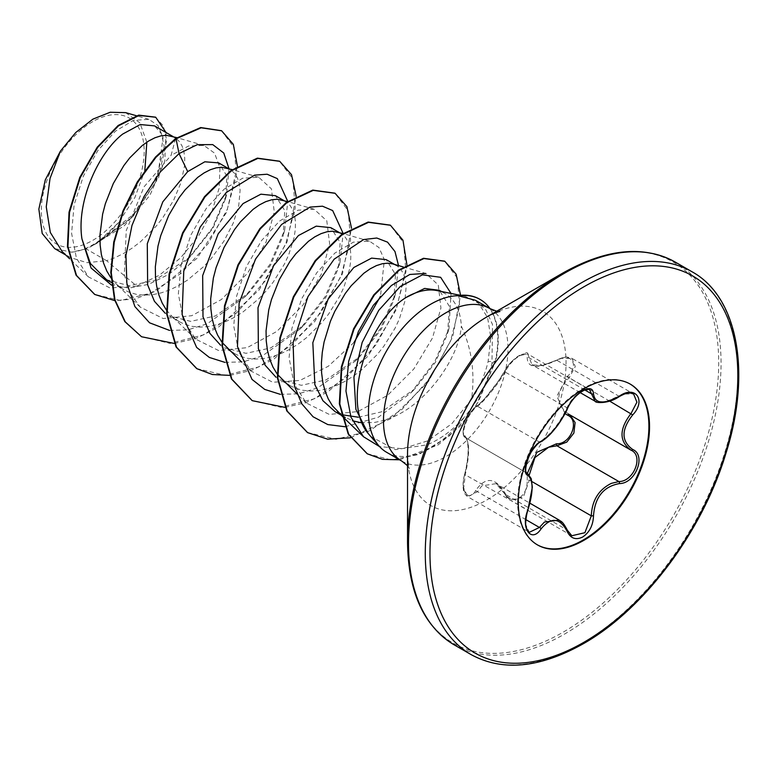 <?xml version="1.0" encoding="UTF-8"?>
<svg xmlns="http://www.w3.org/2000/svg" width="777" height="777" viewBox="0 0 777 777"><rect width="100%" height="100%" fill="white"/><g stroke="black" fill="none" stroke-linecap="round" stroke-linejoin="round"><path stroke-width="0.58" stroke-dasharray="3.88 2.91" d="M565.064 413.597L556.856 396.221L567.598 376.194C580.098 364.811 570.745 351.583 556.478 360.402C537.266 369.085 527.515 368.211 527.214 357.789C527.369 353.516 524.592 352.826 518.881 355.711C512.966 359.528 508.343 364.491 505.001 370.6C497.921 383.566 482.954 402.165 475.767 406.973C468.677 410.509 459.372 434.528 464.665 435.596C469.493 440.442 469.493 453.447 464.665 474.621C459.372 490.17 468.696 503.418 475.767 490.433C485.606 476.388 495.347 477.263 505.001 493.045C508.343 499.339 512.966 501.087 518.881 498.29C524.592 494.357 527.369 488.325 527.214 480.205L529.37 480.089L523.358 497.115L510.12 500.116L496.056 483.653L481.789 485.887L477.505 491.695L467.725 496.756L463.684 488.082L465.345 474.368C469.706 454.234 469.706 441.987 465.345 437.606C460.159 436.431 466.754 415.336 474.932 408.304L477.505 406.254C483.974 401.728 498.212 384.023 505.05 371.989C508.537 365.151 513.51 359.644 519.968 355.458L527.787 354.001L532.002 364.801L542.365 365.588L561.538 358.323L571.998 358.391L633.595 393.939L623.348 394.007L605.312 402.01L595.095 401.223M567.375 408.731A1.661 0.913 22.7 0 0 566.987 407.75L505.05 371.989A1.661 0.971 -152.3 0 1 504.72 370.872C507.099 367.414 504.768 368.997 512.723 360.363C523.076 353.253 528.098 351.136 527.787 354.001L589.5 389.627L581.526 391.006C575.116 395.163 570.269 400.738 566.987 407.75C559.333 423.863 550.145 435.285 539.432 442.016L536.732 443.978C528.185 450.815 521.678 471.862 527.282 473.368C533.333 478.642 533.333 490.899 527.282 510.13L525.32 523.717L529.302 532.313L467.705 496.746C465.248 494.493 460.848 492.055 464.549 474.436L528.03 510.178M464.665 474.621L464.549 474.436C467.676 463.597 468.278 451.437 468.113 449.057C467.754 441.666 466.909 437.888 465.578 437.733L527.107 473.28M559.168 520.095L571.823 535.741L510.12 500.116C508.508 499.504 506.701 497.435 504.691 493.89A1.661 0.796 -25.4 0 0 505.05 494.153L566.987 529.914A1.661 0.903 157.4 0 1 567.375 530.244M527.214 480.205L527.321 473.397M537.179 544.735A92.822 53.594 -60 0 1 536.858 544.56A92.822 53.594 -60 0 1 522.639 470.182A92.822 53.594 -60 0 1 583.274 388.383A92.822 53.594 -60 0 1 629.681 383.789A92.822 53.594 -60 0 1 629.992 383.974M92.754 121.61A72.717 41.987 120 0 0 41.336 210.664A72.717 41.987 120 0 0 92.754 240.355A72.717 41.987 120 0 0 144.172 151.292A72.717 41.987 120 0 0 92.754 121.61M563.111 272.892L563.121 272.882A220.027 127.04 120 0 1 718.706 362.713A220.027 127.04 120 0 1 563.121 632.196A220.027 127.04 120 0 1 407.536 542.365M370.454 436.324L395.299 449.669L427.146 444.823C440.889 439.073 453.457 429.652 464.84 416.54A88.044 50.835 -60 0 1 430.72 447.989A88.044 50.835 -60 0 1 386.703 452.35M457.323 295.687L465.054 296.299L478.719 303.37L487.606 317.638L490.831 337.674L488.102 361.538C485.033 374.747 479.506 387.412 471.513 399.543C475.174 373.29 471.785 348.815 461.334 326.117A78.613 45.387 -60 0 0 445.134 293.648A78.613 45.387 -60 0 0 436.975 290.579M358.382 417.23L381.488 411.859L415.035 388.762L435.431 362.276L447.523 333.945L449.465 306.468L439.355 290.307M341.074 415.122L352.467 420.784M360.8 422.678L374.096 422.533L382.721 420.716L391.501 417.647C427.117 403.593 459.129 357.371 461.334 326.117M62.199 251.602L69.881 257.401L86.937 262.675L106.595 260.693L86.082 248.854A78.613 45.387 120 0 0 93.046 245.338A78.613 45.387 120 0 0 93.386 245.134L129.681 219.619L155.585 182.245L164.209 146.659L161.48 133.77L154.565 125.893M175.573 138.568L171.076 155.351L188.597 145.998L203.856 145.425L214.607 153.166L219.969 168.065L219.085 188.403L211.791 211.917L198.572 235.975L180.536 257.906L159.275 275.281L136.752 286.121L106.595 260.693L114.675 257.818L123.446 253.545L132.08 248.174L140.433 241.802L155.769 226.641L162.519 218.162L173.66 200.223L181.138 182.216L184.576 165.569L184.741 158.187L183.906 151.622L182.08 146.027L179.341 141.511L175.952 138.316M106.585 279.739L128.807 285.654L154.254 280.672L190.064 256.964L212.869 228.37L225.592 198.572L226.884 175.932L218.648 162.888M110.985 277.972L116.2 283.964L122.193 288.694L128.943 292.171L136.344 294.337L144.279 295.173L152.632 294.677L161.266 292.861L170.037 289.782L178.807 285.509L187.442 280.138L203.739 266.54L211.14 258.605L223.873 241.258L233.246 223.106L238.733 205.604L240.112 190.151L239.267 183.586L237.451 177.991L234.712 173.475L231.128 170.144L226.505 167.978M166.346 309.936L171.562 315.928L179.176 321.649L169.163 315.87L190.666 321.367L215.394 315.967L248.941 292.871L270.542 265.258L283.1 236.004L284.78 210.557L275.456 195.687M179.176 321.649L184.304 324.135L191.705 326.301L199.65 327.136L208.003 326.641L216.628 324.825L225.408 321.746L234.178 317.472L242.812 312.101L259.1 298.514L266.501 290.569L273.251 282.09L284.392 264.151L288.617 255.07L294.104 237.568L295.309 229.497L295.474 222.115L294.629 215.55L292.812 209.955L290.074 205.449L286.49 202.107L281.866 199.942M226.787 347.766L234.537 353.613L224.524 347.834L246.027 353.331L270.755 347.931L304.302 324.835L325.913 297.232L338.461 267.978L340.141 242.492L330.827 227.651M221.717 341.899L222.203 342.56M234.537 353.613L239.666 356.099L247.067 358.265L255.011 359.1L263.364 358.605L271.999 356.789L280.769 353.71L289.539 349.436L298.174 344.065L306.526 337.694L321.863 322.542L328.613 314.054L339.753 296.124L343.978 287.034L349.465 269.532L350.67 261.47L350.845 254.079L350 247.523L348.174 241.919L345.435 237.412L341.851 234.071L337.228 231.905M282.158 379.73L289.908 385.577L279.895 379.798L301.379 385.295L326.117 379.895L359.673 356.798L381.274 329.205L393.822 299.932L395.503 274.466L386.188 259.615M277.078 373.863L277.564 374.524M289.908 385.577L295.037 388.063L302.438 390.229L310.373 391.064L318.725 390.569L327.36 388.753L336.13 385.683L344.91 381.41L353.535 376.029L361.888 369.667L377.233 354.506L383.984 346.018L395.114 328.088L399.339 318.997L404.827 301.495L406.206 286.043L405.361 279.487L403.545 273.892L400.806 269.376L397.222 266.035L392.599 263.869M173.057 136.558L174.738 137.539L171.134 136.014M136.752 286.121L109.975 287.956L88.423 276.884L76.447 258.285L71.591 233.323L74.116 204.827L83.372 176.107L97.873 150.553L115.394 131.216L133.314 120.396L148.893 119.328L158.081 125.612L163.053 137.616L158.09 173.737L133.838 214.034L96.999 243.055L118.658 222.436L134.868 197.581L144.852 170.445M125.631 112.636L139.879 122.844L146.834 142.162M86.082 248.854L71.649 252.185L54.72 248.64M228.992 168.696L226.583 194.658L212.335 228.088L188.257 258.712L168.978 274.232L148.766 284.304L129.167 288.073L111.635 285.217M237.412 166.239L226.69 212.111L197.096 258.255L156.294 290.919L134.945 298.98L114.802 300.621M166.035 132.508L164.773 161.393L149.912 195.299L124.407 225.66L93.386 245.134M221.416 130.682L234.256 147.679L236.412 175.466L227.302 209.304L208.061 243.696L181.313 273.154L150.738 293.123L120.484 300.544L94.571 294.347M155.507 117.152L163.355 125.991L166.686 139.977L158.673 177.525L133.265 216.259L97.737 242.861L93.57 245.076M96.999 243.055L97.737 242.861M471.513 399.543L451.728 423.815L427.603 440.899L402.447 448.708L379.535 446.581M403.224 266.929L425.777 273.417L438.286 284.955L440.928 308.013L432.498 337.966L413.811 369.007L387.636 395.299L357.906 411.577L329.293 414.432L306.284 402.991L293.949 383.673L289.083 357.75L291.929 328.302L301.719 298.747L316.822 272.649L334.936 253.03L353.38 242.162L369.444 241.171L378.962 247.542L384.362 259.664L380.487 296.299M354.05 342.404L328.302 366.268L299.835 380.458L272.756 382.255L250.922 371.017L238.578 351.699L233.722 325.777L236.567 296.309L246.358 266.764L261.47 240.656L279.584 221.056L298.028 210.188L314.073 209.207L326.796 220.823L329.642 243.959L321.396 274.048L302.904 305.196L276.816 331.439L247.105 347.669L218.522 350.495L195.551 339.054L183.207 319.735L178.351 293.823L181.196 264.345L190.987 234.819L206.099 208.702L224.213 189.102L242.667 178.224L258.712 177.243L271.445 188.879L274.271 212.004L266.055 242.045L247.542 273.242L221.416 299.504L191.744 315.705L163.18 318.541L140.19 307.09L130.109 293.016L124.31 274.708L126.233 230.614L143.978 186.907L171.076 155.351M475.485 300.281L485.984 310.004L492.501 324.504L491.977 363.413C487.509 382.507 478.467 400.223 464.84 416.54M169.551 330.41L187.83 329.895L207.226 323.776L244.794 296.999L269.755 264.685L284.703 229.982L287.772 201.457M224.912 362.373L243.201 361.859L262.597 355.74L300.155 328.962L325.126 296.649L340.073 261.936L343.143 233.421M280.283 394.337L298.562 393.832L317.958 387.704L355.516 360.936L380.487 328.622L395.435 293.92L398.523 265.579M345.124 426.748L378.506 417.162L410.887 392.89L434.761 361.664L448.989 328.574L451.029 293.444M174.281 343.444L196.125 338.413L218.424 327.204L259.149 289.908L287.082 241.89L296.163 196.27M229.963 375.388L251.787 370.27L274.038 359.013L314.646 321.707L342.482 273.766L351.525 228.244M285.004 407.381L306.245 402.573L327.933 391.899L367.89 356.293L396.153 309.897L406.895 264.714M350.476 437.791L391.705 418.201L428.438 381.507L452.738 336.771L460.557 295.299M399.601 459.799L438.121 444.9L461.111 425.349L474.883 408.1L495.629 361.431L488.102 361.538M141.327 336.616L170.105 343.395L203.389 334.936L236.655 312.83L265.384 280.73L285.761 243.774L295.211 207.886L292.822 178.797L279.497 161.198M196.678 368.57L225.466 375.359L258.741 366.909L292.006 344.803L320.746 312.704L341.122 275.757L350.573 239.87L348.193 210.771L334.868 193.162M252.049 400.534L280.827 407.323L314.112 398.873L347.387 376.767L376.117 344.658L396.493 307.711L405.944 271.824L403.554 242.725L390.229 225.126M307.42 432.507L335.975 439.287L368.988 431.06L402.059 409.333L430.613 377.564L450.514 341.084L459.634 306.08L457.303 277.981L444.58 261.15M367.123 453.69L391.258 459.965L418.91 454.428L449.096 436.091L467.56 417.094L478.486 401.524L495.163 361.169A87.073 50.272 -60 0 0 479.982 299.388M71.649 252.185A78.205 45.153 120 0 0 118.658 222.436M490.073 308.702A87.073 50.272 -60 0 1 495.629 361.431L491.977 363.413M631.4 450.388L569.123 414.442L631.41 450.398M619.424 396.484L556.497 360.062C566.666 355.905 565.423 356.624 571.998 358.382L575.291 366.618L569.123 377.719C555.448 392.434 555.448 404.681 569.123 414.442A1.661 0.981 -61.9 0 0 569.094 414.432A1.661 0.981 -61.9 0 0 569.007 414.394M464.665 435.596A1.661 1.583 -65.5 0 0 465.345 437.606L527 473.203M540.51 442.006A1.661 1.379 63.4 0 1 539.432 442.016L477.505 406.254A1.661 1.428 -123.3 0 0 476.252 406.361L476.252 406.361A1.661 1.428 -123.3 0 0 475.767 406.973M465.19 437.529C462.674 436.14 462.383 432.022 464.316 425.174C467.579 416.122 471.561 409.848 476.252 406.361C480.74 402.758 484.013 399.601 486.081 396.901L498.31 381.196L504.72 370.872A1.661 0.971 -152.3 0 1 505.001 370.6M475.767 490.433A1.661 0.913 -149.6 0 0 477.505 491.695L525.864 519.619M584.741 389.928L529.37 357.954A1.661 1.389 7.1 0 0 527.214 357.789M505.001 493.045A1.661 0.796 -25.4 0 0 504.691 493.89C500.145 486.771 497.27 483.362 496.066 483.663L530.137 503.331M580.089 392.57L532.012 364.801C532.964 363.694 531.555 370.707 556.497 360.062L556.478 360.402M609.702 401.146L569.123 377.719L567.598 376.194M471.056 654.574A220.998 127.593 120 0 0 581.555 643.628A220.998 127.593 120 0 0 725.932 448.883A220.998 127.593 120 0 0 692.054 271.785M454.273 644.891A220.998 127.593 120 0 0 564.782 633.945A220.998 127.593 120 0 0 709.158 439.199A220.998 127.593 120 0 0 675.281 262.102M407.536 465.695L409.401 468.278C408.984 469.658 408.362 464.976 407.536 454.234A112.092 64.714 120 0 0 486.79 499.999A112.092 64.714 120 0 0 566.054 362.713A112.092 64.714 120 0 0 486.79 316.948L486.79 316.958M401.728 461.033A88.044 50.835 120 0 0 445.755 456.672A88.044 50.835 120 0 0 503.273 379.079A88.044 50.835 120 0 0 489.772 308.527M529.37 480.089L531.924 481.565M630.312 384.149L629.681 383.789M499.883 311.548L496.717 311.227M460.266 295.328L465.054 296.299M111.334 282.478L123.815 289.685M228.419 168.531L230.109 169.503M283.78 200.495L285.47 201.466M339.151 232.459L340.841 233.43M394.512 264.423L396.202 265.394M88.423 276.884L69.658 258.799M148.893 119.328L136.383 115.724M441.375 291.482L445.134 293.648M65.724 254.992L69.881 257.401M341.725 415.744L341.21 415.248M306.284 402.991L296.999 394.036M369.444 241.171L342.948 233.547M250.922 371.017L241.637 362.072M314.073 209.207L287.587 201.583M195.551 339.054L171.426 315.802M258.712 177.243L232.226 169.619M140.19 307.09L116.055 283.838M203.856 145.425L176.913 137.675M244.794 296.999L248.941 292.871M284.703 229.982L283.1 236.004M300.155 328.962L304.302 324.835M340.073 261.936L338.461 267.978M355.516 360.936L359.673 356.798M395.435 293.92L393.832 299.932M410.887 392.89L415.035 388.762M448.989 328.574L447.523 333.945M190.064 256.964L188.257 258.712M225.592 198.572L226.583 194.658M537.49 544.92L536.858 544.56M465.578 437.733L526.923 473.144"/><path stroke-width="1.17" d="M541.122 441.297C551.058 434.906 559.702 424.155 567.045 409.042C570.493 401.301 575.699 395.163 582.672 390.646C589.5 387.208 593.113 388.257 593.502 393.784C594.861 403.885 603.515 404.652 619.454 396.095C635.508 384.761 646.532 400.466 632.701 414.908C621.144 429.652 621.144 441.181 632.701 449.475C646.542 455.186 635.479 483.624 619.454 483.576C603.506 486.499 594.852 497.261 593.502 515.86C593.113 525.349 589.5 532.4 582.672 537.004C575.699 540.384 570.493 538.432 567.045 531.157C559.693 517.618 551.048 516.841 541.122 528.836C531.322 543.774 520.299 528.039 527.894 510.003C533.478 491.773 533.478 480.235 527.894 475.398C520.299 473.319 531.342 444.871 541.122 441.297A1.661 1.379 63.4 0 1 540.51 442.006C538.636 441.657 529.642 453.04 528.826 456.711C525.33 466.656 524.757 472.173 527.107 473.28L526.923 473.144M529.302 532.313L539.432 527.457L544.424 522.047L559.168 520.095C560.877 521.775 562.062 520.124 567.375 530.244A1.661 0.903 157.4 0 1 567.045 531.157M570.056 414.996L575.106 422.552L573.863 433.071L566.783 442.103L556.944 445.794L548.679 447.212L534.926 457.556L529.302 474.825M567.375 530.244L571.833 535.741L584.906 532.701L591.307 515.85C591.967 500.505 598.64 489.685 611.324 483.372L618.88 481.546C633.809 481.73 643.978 455.604 631.06 450.204L631.089 450.213C619.016 441.453 619.016 429.215 631.06 413.471L636.917 402.185L633.614 393.958C628.991 392.579 627.865 392.016 619.424 396.484L619.454 396.095M527.321 473.397L536.878 452.282L556.478 443.803C570.784 444.454 580.089 420.435 567.598 415.18L565.064 413.597M629.992 383.974A92.822 53.594 -60 0 1 643.822 458.449A92.822 53.594 -60 0 1 583.274 539.966A92.822 53.594 -60 0 1 537.179 544.735M583.896 388.753A92.822 53.594 -60 0 1 630.312 384.149A92.822 53.594 -60 0 1 644.541 458.527A92.822 53.594 -60 0 1 583.896 540.326A92.822 53.594 -60 0 1 537.49 544.92A92.822 53.594 -60 0 1 523.261 470.541A92.822 53.594 -60 0 1 583.896 388.753M407.536 542.365L407.536 454.234A112.092 64.714 120 0 1 486.79 316.958A112.092 64.714 120 0 0 486.79 316.958L563.121 272.882A220.027 127.04 120 0 0 407.536 542.365C408.207 592.103 423.786 626.281 454.273 644.891L471.056 654.574C502.418 671.678 539.801 668.084 583.216 643.793C643.783 609.654 702.204 531.818 725.757 453.933C751.845 372.436 737.742 296.785 692.054 271.785A220.998 127.593 120 0 0 581.555 282.731A220.998 127.593 120 0 0 437.179 477.486A220.998 127.593 120 0 0 471.056 654.574M441.375 291.482L439.355 290.307L424.66 288.432L405.934 297.572C367.696 321.338 341.404 402.088 368.113 433.44L379.157 446.153A88.044 50.835 -60 0 1 375.738 374.145A88.044 50.835 -60 0 1 430.72 304.215A88.044 50.835 -60 0 1 458.158 295.726L457.323 295.687A87.073 50.272 -60 0 1 479.759 299.252A87.073 50.272 -60 0 1 479.982 299.388M496.717 311.227L489.772 308.527A88.044 50.835 120 0 0 445.755 312.888A88.044 50.835 120 0 0 388.228 390.472A88.044 50.835 120 0 0 401.728 461.033L386.703 452.35A88.044 50.835 -60 0 1 379.157 446.153M406.74 297.028A78.613 45.387 -60 0 1 436.975 290.579L460.266 295.328M394.512 264.423L386.188 259.615L371.61 258.11L353.807 267.502L328.127 299.116L312.83 342.735L314.85 384.683L322.941 400.738L335.256 411.761L341.074 415.122M341.482 414.665L358.382 417.23M403.224 266.929L392.599 263.869L387.888 263.17L382.352 263.724L376.408 265.617L370.182 268.823L363.811 273.281L351.223 285.713L345.279 293.473L334.751 311.412L330.41 321.289L324.087 341.997L322.27 352.476L321.425 362.781L321.6 372.756L322.795 382.206L325.039 390.986L328.282 398.941L332.517 405.924L341.103 414.763M341.579 415.122L345.27 417.54M352.467 420.784L360.8 422.678M173.057 136.558L154.565 125.893L140.239 124.534L122.688 134.071C97.989 153.176 76.233 202.059 81.944 238.927L90.365 263.461L106.585 279.739L111.334 282.478M176.913 137.675L166.424 135.315L160.888 135.868L154.944 137.762L148.718 140.958L142.356 145.425L129.769 157.857L123.825 165.608L113.296 183.547L105.371 203.681L102.632 214.141L99.971 234.926L100.136 244.901L101.34 254.351L103.574 263.131L106.828 271.076L110.985 277.972M228.419 168.531L218.648 162.888L204.827 161.791L187.704 171.61L162.811 201.845L147.29 243.706L147.64 284.868L154.429 301.301L165.297 313.325M232.226 169.619L221.785 167.278L216.259 167.832L210.314 169.726L204.089 172.921L197.717 177.389L185.13 189.821L179.186 197.572L168.658 215.52L160.732 235.645L157.993 246.105L155.332 266.89L155.497 276.865L156.701 286.315L158.945 295.095L162.189 303.04L166.346 309.936M283.78 200.495L275.456 195.687L260.878 194.182L243.075 203.574L218.172 233.819L202.671 275.602L203.001 316.793L209.79 333.255L220.639 345.27M287.587 201.583L277.156 199.242L271.62 199.796L265.676 201.69L259.45 204.885L253.088 209.353L240.491 221.785L234.547 229.545L224.019 247.484L216.093 267.609L213.354 278.069L210.693 298.854L210.868 308.828L212.072 318.279L214.306 327.059L217.56 335.004L221.717 341.899M222.203 342.56L241.637 362.072M339.151 232.459L330.827 227.651L316.249 226.146L298.436 235.538L273.514 265.821L258.013 307.663L258.382 348.805L265.171 365.248L276.049 377.272M342.948 233.547L332.517 231.206L326.991 231.76L321.037 233.654L314.811 236.849L308.45 241.317L295.862 253.749L289.918 261.509L279.39 279.448L271.464 299.572L268.725 310.033L266.064 330.817L266.229 340.792L267.434 350.242L269.668 359.023L272.921 366.977L277.078 373.863M277.564 374.524L296.999 394.036M175.952 138.316L174.738 137.539M65.724 254.992L54.72 248.64L42.211 233.488L38.85 209.12L45.309 179.846L60.48 151.039L75.767 132.508L92.929 119.124L110.179 112.257L125.631 112.636L136.383 115.724M146.834 142.162L144.852 170.445M60.48 151.039L50.039 178.399L46.251 206.837L50.301 232.43L62.199 251.602L69.658 258.799M187.704 171.61L179.06 153.593L197.212 144.677L212.733 144.609L223.766 153.02L228.992 168.696M111.635 285.217L91.094 268.036L81.944 238.927M169.551 330.41L149.563 322.805L134.916 306.594L126.865 283.333L125.952 255.342L131.983 225.437L143.978 196.649L160.363 171.872L179.06 153.593L176.039 138.84L201.146 127.807L221.649 130.808L233.333 144.367L237.412 166.239M114.802 300.621L94.804 294.483L76.525 275.466L67.92 246.668L69.512 212.403L80.235 177.671L97.717 147.407L118.609 125.748L139.151 115.404L155.74 117.278L166.035 132.508M175.573 138.568L155.487 157.051L137.354 181.837L122.96 210.926L113.763 241.938L110.79 272.338L114.51 299.631L124.835 321.6L141.55 336.742L125.291 321.872L114.977 299.903L111.257 272.61L114.229 242.21L123.417 211.189L137.82 182.1L155.954 157.313L176.039 138.84L175.573 138.568L200.689 127.545L221.416 130.682M94.571 294.347L76.068 275.194L67.463 246.406L69.046 212.14L79.778 177.409L97.261 147.144L118.153 125.485L138.685 115.132L155.507 117.152M379.535 446.581L363.519 436.752L350.981 417.22L345.959 391.074L348.669 361.363L358.362 331.594L373.387 305.264L391.443 285.47L409.809 274.466L425.777 273.417M380.487 296.299L354.05 342.404M458.158 295.726L475.485 300.281L489.772 308.527M287.772 201.457L277.311 178.603L267.133 174.233L254.603 175.136L226.243 192.502L200.165 227.098L183.77 271.144L182.109 314.568L196.639 347.436L209.363 357.449L224.912 362.373M343.143 233.421L332.673 210.567L322.494 206.196L309.974 207.1L281.604 224.466L255.526 259.062L239.131 303.108L237.471 346.532L252.01 379.399L264.724 389.413L280.283 394.337M398.523 265.579L394.988 251.563L387.529 242.142L376.787 238.024L363.607 239.559L334.149 259.188L307.983 296.61L293.084 342.774L294.522 386.383L301.787 403.787L313.073 416.773L327.797 424.572L345.124 426.748M451.029 293.444L440.646 277.311L422.406 274.835L400.252 286.509L378.729 310.363L362.169 342.414L353.933 377.301L355.895 409.343L368.113 433.44M141.55 336.742L174.281 343.444M296.163 196.27L291.521 174.67L279.73 161.334L257.838 158.411L231.4 170.804L204.953 196.931L183.071 233.119L169.59 274.164L167.104 314.122L176.515 347.212L196.911 368.706L212.412 374.514L229.963 375.388M351.525 228.244L346.892 206.633L335.101 193.298L313.209 190.375L286.771 202.758L260.324 228.894L238.442 265.083L224.961 306.128L222.475 346.086L231.876 379.186L252.282 400.67L285.004 407.381M406.895 264.714L402.962 240.21L390.452 225.262L368.57 222.339L342.123 234.732L315.685 260.868L293.793 297.057L280.322 338.102L277.836 378.059L287.247 411.15L307.643 432.643L327.583 439.16L350.476 437.791M460.557 295.299L456.138 274.194L444.803 261.286L423.951 258.547L398.98 270.415L374.261 295.143L354.04 329.069L341.812 367.2L339.811 404.011L348.659 434.265L367.356 453.826L382.498 459.353L399.601 459.799M279.497 161.198L257.372 158.139L230.934 170.532L204.497 196.668L182.605 232.857L169.133 273.902L166.647 313.859L176.049 346.95L196.678 368.57M334.868 193.162L312.752 190.103L286.305 202.496L259.868 228.623L237.976 264.811L224.495 305.866L222.008 345.823L231.42 378.914L252.049 400.534M390.229 225.126L368.104 222.067L341.666 234.469L315.219 260.596L293.337 296.795L279.866 337.84L277.379 377.797L286.781 410.887L307.42 432.507M444.58 261.15L423.494 258.285L398.523 270.153L373.795 294.881L353.574 328.807L341.356 366.938L339.345 403.749L348.193 434.003L367.123 453.69M458.391 295.862A87.073 50.272 -60 0 1 480.215 299.514A87.073 50.272 -60 0 1 490.073 308.702M580.089 392.57L595.095 401.223L589.5 389.627C590.899 387.014 575.485 390.802 567.375 408.731A1.661 0.913 22.7 0 1 567.045 409.042M556.478 443.803A1.661 0.835 -91.4 0 0 556.944 445.794L618.88 481.546A1.661 0.942 86 0 1 619.454 483.576M569.007 414.394A1.661 0.981 -61.9 0 0 567.598 415.18M540.51 442.006L540.51 442.006C545.541 439.112 550.398 434.644 555.079 428.583C559.44 423.873 567.501 409.741 567.375 408.731M527 473.203L527.282 473.368A1.661 1.535 115.6 0 1 527.894 475.398M527.593 473.533L531.235 478.632L532.323 487.286L527.894 510.003M525.864 519.619L539.432 527.457A1.661 0.845 35.2 0 1 541.122 528.836M593.502 393.784A1.661 1.34 -179.5 0 1 591.307 393.716L584.741 389.928M531.924 481.565L591.307 515.85L593.502 515.86M632.701 414.908L609.702 401.146M632.701 449.475A1.661 1.098 117.9 0 1 631.089 450.213A1.661 1.098 117.9 0 1 631.06 450.204L631.4 450.388M583.896 286.791A217.686 125.68 120 0 0 429.972 553.409A217.686 125.68 120 0 0 583.896 642.278A217.686 125.68 120 0 0 737.829 375.67A217.686 125.68 120 0 0 583.896 286.791M499.883 311.548C499.067 311.324 489.772 314.753 486.79 316.948L563.121 272.882C606.526 248.591 643.919 244.998 675.281 262.102A220.998 127.593 120 0 0 564.782 273.048A220.998 127.593 120 0 0 420.396 467.803A220.998 127.593 120 0 0 454.273 644.891M530.137 503.331L559.139 520.075M363.519 436.752L341.725 415.744M341.21 415.248L337.519 411.693M401.728 461.033L407.536 465.695M675.281 262.102L692.054 271.785M568.463 414.073L630.477 449.873M528.03 510.178C526.68 512.208 524.99 524.349 525.971 525.786C526.757 529.729 527.865 531.905 529.312 532.313L529.312 532.313M595.095 401.223C595.172 403.185 608.867 403.953 619.424 396.484"/></g></svg>
